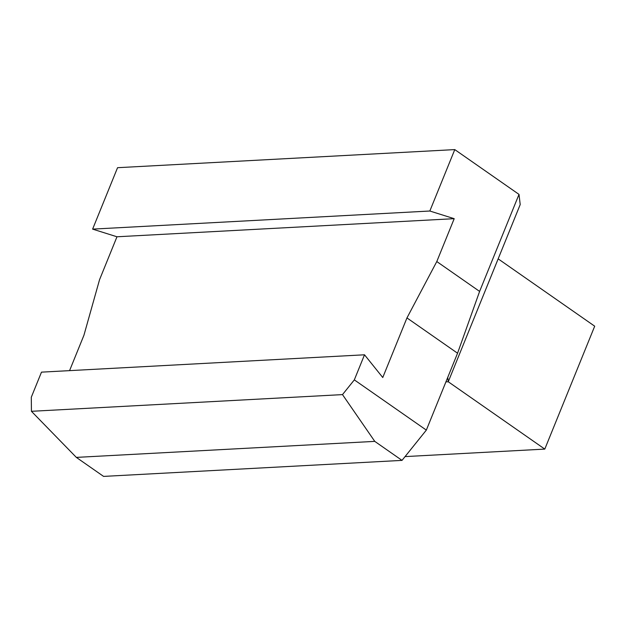<?xml version="1.0" encoding="UTF-8"?>
<svg xmlns="http://www.w3.org/2000/svg" width="626" height="626" viewBox="0 0 626 626"><rect width="100%" height="100%" fill="white"/><g stroke="black" fill="none" stroke-linecap="round" stroke-linejoin="round"><path stroke-width="0.94" d="M69.572 370.631L83.931 335.262L99.565 279.658L116.976 236.777L454.202 218.677L436.792 261.558L479.61 291.419L519.009 194.396L520.206 204.561L448.255 381.758L445.923 381.883L448.255 381.758L447.739 377.4L426.337 430.109L402.017 460.384L103.587 476.402L76.341 457.395L374.771 441.377L342.492 394.607L31.433 411.305L76.341 457.395M92.617 229.124L117.555 167.698L454.781 149.598L429.835 211.017L92.617 229.124L116.976 236.777M519.009 194.396L454.781 149.598M436.792 261.558L406.955 317.922L382.76 377.517L364.512 354.793L41.488 372.141L31.3 397.22L31.433 411.305M364.512 354.793L354.324 379.88L426.337 430.109M447.739 377.4L457.559 353.22L479.61 291.419M406.955 317.922L457.559 353.22M454.202 218.677L429.835 211.017M342.492 394.607L354.324 379.88M402.017 460.384L374.771 441.377M405.061 456.597L544.792 449.1L448.255 381.758L498.163 258.859L594.7 326.193L544.792 449.1"/></g></svg>
